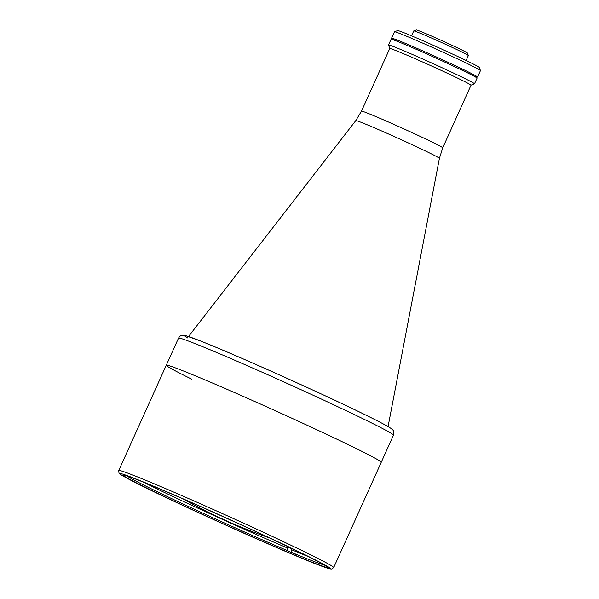 <?xml version="1.0" encoding="UTF-8"?>
<svg xmlns="http://www.w3.org/2000/svg" width="599" height="599" viewBox="0 0 599 599"><rect width="100%" height="100%" fill="white"/><g stroke="black" fill="none" stroke-linecap="round" stroke-linejoin="round"><path stroke-width="0.9" d="M461.335 79.922A44.573 1.288 24.3 0 1 471.001 85.223L442.736 147.833A44.573 1.288 24.3 0 0 433.062 142.54A44.573 1.288 24.3 0 0 388.332 121.949A44.573 1.288 24.3 0 0 361.482 111.144L389.747 48.534A44.573 1.288 24.3 0 1 416.604 59.338A44.573 1.288 24.3 0 1 461.335 79.922M355.649 448.269A117.928 3.414 24.3 0 1 381.234 462.286L393.483 435.166A117.928 3.414 -155.7 0 0 367.891 421.149A117.928 3.414 -155.7 0 0 249.566 366.678A117.928 3.414 -155.7 0 0 178.524 338.106L166.275 365.225A117.928 3.414 24.3 0 1 237.324 393.805A117.928 3.414 24.3 0 1 355.649 448.269A117.928 3.414 24.3 0 1 381.234 462.286L333.695 567.575A117.928 3.414 24.3 0 0 308.111 553.558A117.928 3.414 24.3 0 0 189.786 499.087A117.928 3.414 24.3 0 0 118.737 470.514L166.275 365.225A117.928 3.414 24.3 0 1 237.324 393.805A117.928 3.414 24.3 0 1 355.649 448.269M147.451 488.402A112.028 3.242 24.3 0 1 123.139 475.089A112.028 3.242 24.3 0 1 190.639 502.239A112.028 3.242 24.3 0 1 303.042 553.978A112.028 3.242 24.3 0 1 327.353 567.298A112.028 3.242 24.3 0 1 259.854 540.148A112.028 3.242 24.3 0 1 147.451 488.402M143.79 482.307A106.135 3.07 -155.7 0 0 153 486.905A106.135 3.07 -155.7 0 0 287.295 547.928L287.782 546.85A106.135 3.07 -155.7 0 0 291.87 548.579L291.391 549.65A106.135 3.07 -155.7 0 0 308.283 556.576M287.295 547.928L287.715 550.758A108.494 3.137 24.3 0 1 186.918 505.781A108.494 3.137 24.3 0 1 127.213 475.98M323.992 564.827A108.494 3.137 24.3 0 1 291.81 552.488L291.391 549.65M295.988 554.539L291.81 552.488M291.765 548.811L287.782 546.85M291.893 552.817L287.715 550.758M191.867 379.242A117.928 3.414 24.3 0 1 166.275 365.225M394.501 31.747L397.624 30.571A44.813 1.295 24.3 0 1 425.148 41.698A44.813 1.295 24.3 0 1 469.549 62.154A44.813 1.295 24.3 0 1 479.275 67.432L480.45 70.555A47.171 1.363 -155.7 0 0 470.215 64.992A47.171 1.363 -155.7 0 0 423.478 43.465A47.171 1.363 -155.7 0 0 394.501 31.747A47.171 1.363 -155.7 0 0 394.471 31.777L391.559 38.224A47.171 1.363 -155.7 0 0 395.535 40.665M473.083 75.676A47.171 1.363 -155.7 0 0 477.545 77.046L480.458 70.6A47.171 1.363 -155.7 0 0 480.45 70.555M477.545 77.046A47.171 1.363 -155.7 0 0 467.31 71.438A47.171 1.363 -155.7 0 0 419.981 49.65A47.171 1.363 -155.7 0 0 391.559 38.224M389.814 48.504L388.504 45.037A47.171 1.363 24.3 0 1 388.504 44.992A47.171 1.363 24.3 0 1 416.919 56.426A47.171 1.363 24.3 0 1 464.247 78.214A47.171 1.363 24.3 0 1 474.483 83.823A47.171 1.363 24.3 0 1 474.453 83.845L470.986 85.155M388.504 44.992L391.072 39.294A47.171 1.363 24.3 0 1 419.495 50.728A47.171 1.363 24.3 0 1 466.823 72.509A47.171 1.363 24.3 0 1 477.059 78.117L474.483 83.823M411.528 35.835L413.752 30.908A29.95 0.869 24.3 0 1 413.774 30.893A29.95 0.869 24.3 0 1 432.171 38.329A29.95 0.869 24.3 0 1 461.851 52.001A29.95 0.869 24.3 0 1 468.351 55.535A29.95 0.869 24.3 0 1 468.351 55.565L466.127 60.484M413.774 30.893L416.268 29.95A28.063 0.809 24.3 0 1 433.504 36.921A28.063 0.809 24.3 0 1 461.32 49.732A28.063 0.809 24.3 0 1 467.407 53.041L468.351 55.535M388.07 426.6L439.404 158.361A45.876 1.325 -155.7 0 0 429.446 152.917A45.876 1.325 -155.7 0 0 383.555 131.795A45.876 1.325 -155.7 0 0 355.784 120.609L361.482 111.144M305.497 555.018A115.57 3.339 24.3 0 1 293.48 554.764A115.57 3.339 24.3 0 1 144.995 487.369A115.57 3.339 24.3 0 1 157.013 487.623A115.57 3.339 24.3 0 1 305.497 555.018M187.652 337.948A113.211 3.272 24.3 0 1 241.105 358.007A113.211 3.272 24.3 0 1 366.558 415.466M183.594 499.162A528.318 528.318 0 0 0 269.318 537.865M355.784 120.609L188.528 336.503M439.404 158.361L442.736 147.833M118.737 470.514L118.984 473L120.242 474.213C123.177 476.317 131.406 480.697 144.921 487.339C188.49 508.925 284.705 552.001 317.051 564.408L329.907 568.885L331.636 569.035L333.695 567.575M178.524 338.106C179.73 336.249 180.861 335.328 181.916 335.365L185.188 335.515L200.41 340.943C234.179 354.144 325.047 394.906 366.7 415.534C379.661 421.898 387.778 426.203 391.042 428.465L392.502 429.715C393.723 430.539 394.045 432.351 393.483 435.166M461.799 70.076L462.286 68.997M407.2 45.419L407.687 44.341"/></g></svg>
